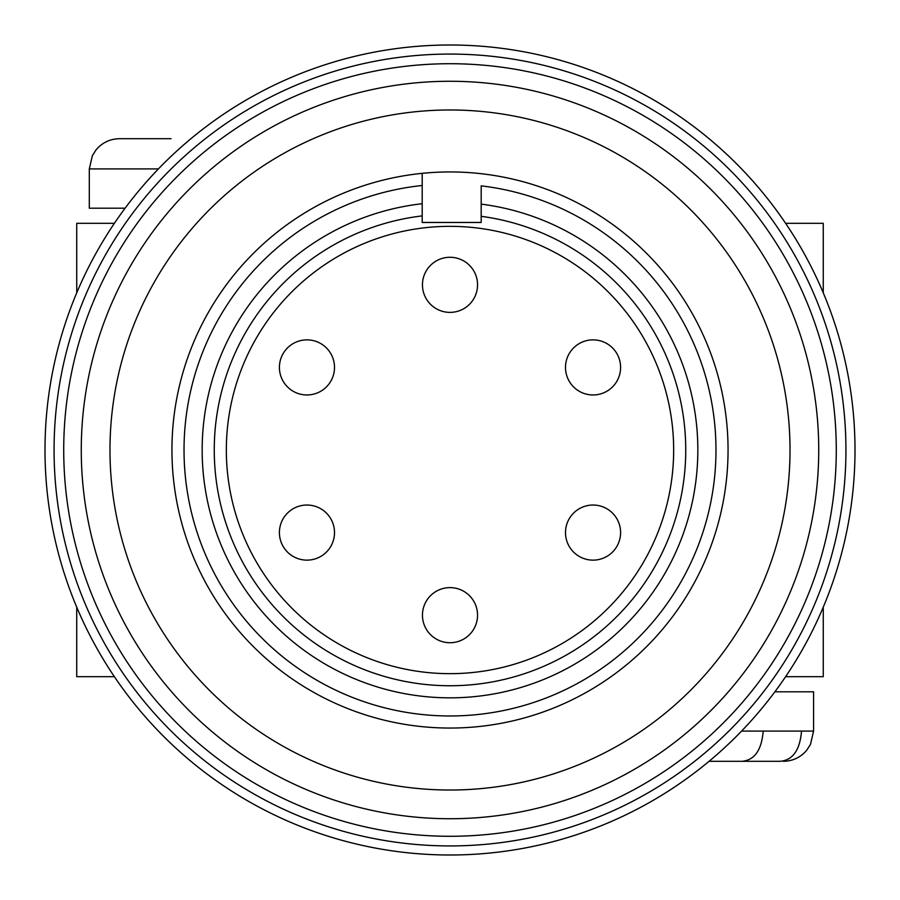 <?xml version="1.0" encoding="UTF-8"?>
<svg xmlns="http://www.w3.org/2000/svg" width="900" height="900" viewBox="0 0 900 900"><rect width="100%" height="100%" fill="white"/><g stroke="black" fill="none" stroke-linecap="round" stroke-linejoin="round"><path stroke-width="1.35" d="M279.405 367.414A27.551 27.551 0 0 0 306.956 394.965A27.551 27.551 0 0 0 334.507 367.414A27.551 27.551 0 0 0 306.956 339.863A27.551 27.551 0 0 0 279.405 367.414M279.405 532.586A27.551 27.551 0 0 0 306.956 560.137A27.551 27.551 0 0 0 334.507 532.586A27.551 27.551 0 0 0 306.956 505.035A27.551 27.551 0 0 0 279.405 532.586M422.449 615.173A27.551 27.551 0 0 0 450 642.724A27.551 27.551 0 0 0 477.551 615.173A27.551 27.551 0 0 0 450 587.621A27.551 27.551 0 0 0 422.449 615.173M565.493 532.586A27.551 27.551 0 0 0 593.044 560.137A27.551 27.551 0 0 0 620.595 532.586A27.551 27.551 0 0 0 593.044 505.035A27.551 27.551 0 0 0 565.493 532.586M565.493 367.414A27.551 27.551 0 0 0 593.044 394.965A27.551 27.551 0 0 0 620.595 367.414A27.551 27.551 0 0 0 593.044 339.863A27.551 27.551 0 0 0 565.493 367.414M422.449 284.827A27.551 27.551 0 0 0 450 312.379A27.551 27.551 0 0 0 477.551 284.827A27.551 27.551 0 0 0 450 257.276A27.551 27.551 0 0 0 422.449 284.827M226.339 450A223.661 223.661 0 0 1 450 226.339A223.661 223.661 0 0 1 673.661 450A223.661 223.661 0 0 1 450 673.661A223.661 223.661 0 0 1 226.339 450M214.256 450A235.744 235.744 0 0 0 450 685.744A235.744 235.744 0 0 0 685.744 450A235.744 235.744 0 0 1 450 685.744A235.744 235.744 0 0 1 214.256 450A235.744 235.744 0 0 1 422.19 215.899L422.19 222.469L481.185 222.469L481.185 216.326A235.744 235.744 0 0 1 685.744 450A235.744 235.744 0 0 1 450 685.744A235.744 235.744 0 0 1 214.256 450A235.744 235.744 0 0 1 422.19 215.899L422.19 173.34A278.055 278.055 0 0 1 728.055 450A278.055 278.055 0 0 1 450 728.055A278.055 278.055 0 0 1 171.945 450A278.055 278.055 0 0 1 422.19 173.34L422.19 185.49A265.972 265.972 0 0 0 184.028 450A265.972 265.972 0 0 0 450 715.972A265.972 265.972 0 0 0 715.972 450A265.972 265.972 0 0 0 481.185 185.861L481.185 204.131A247.838 247.838 0 0 1 697.837 450A247.838 247.838 0 0 1 450 697.837A247.838 247.838 0 0 1 202.162 450A247.838 247.838 0 0 1 422.19 203.726M481.185 216.326L481.185 204.131M790.02 450A340.02 340.02 0 0 1 450 790.02A340.02 340.02 0 0 1 109.98 450A340.02 340.02 0 0 1 450 109.98A340.02 340.02 0 0 1 790.02 450M81.27 450A368.73 368.73 0 0 1 450 81.27A368.73 368.73 0 0 1 818.73 450A368.73 368.73 0 0 1 450 818.73A368.73 368.73 0 0 1 81.27 450M63.72 450A386.28 386.28 0 0 1 450 63.72A386.28 386.28 0 0 1 836.28 450A386.28 386.28 0 0 1 450 836.28A386.28 386.28 0 0 1 63.72 450M54.068 450A395.933 395.933 0 0 1 450 54.068A395.933 395.933 0 0 1 845.933 450A395.933 395.933 0 0 1 450 845.933A395.933 395.933 0 0 1 54.068 450M45 450A405 405 0 0 1 450 45A405 405 0 0 1 855 450A405 405 0 0 1 450 855A405 405 0 0 1 45 450M741.577 731.081L813.577 731.081L813.577 691.796L774.9 691.796M120.296 138.69L171.034 138.69M718.29 761.31L780.086 761.31C792.776 760.241 799.92 750.173 801.529 731.081M763.178 731.081C761.67 750.026 754.616 760.106 742.05 761.31L780.086 761.31M785.621 223.324L823.264 223.324L823.264 292.838M823.264 607.163L823.264 676.676L785.621 676.676M76.736 292.838L76.736 223.324L114.379 223.324M114.379 676.676L76.736 676.676L76.736 607.163M158.422 168.919L89.302 168.919L89.302 208.204L125.1 208.204M742.05 761.31L709.065 761.31M171.945 450A278.055 278.055 0 0 1 422.19 173.34M89.302 168.919L92.385 155.621L96.086 149.839C102.229 142.605 110.047 138.892 119.531 138.69M813.577 731.081L810.495 744.379L806.794 750.161C800.651 757.395 792.832 761.107 783.349 761.31"/></g></svg>
